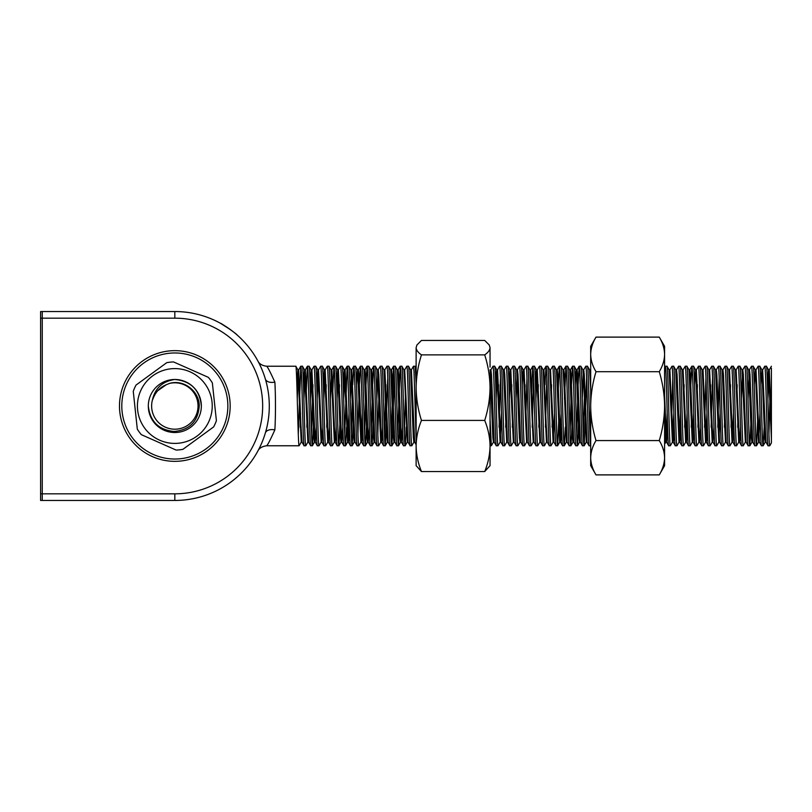 <?xml version="1.0" encoding="UTF-8"?>
<svg xmlns="http://www.w3.org/2000/svg" width="812" height="812" viewBox="0 0 812 812"><rect width="100%" height="100%" fill="white"/><g stroke="black" fill="none" stroke-linecap="round" stroke-linejoin="round"><path stroke-width="1.22" d="M230.303 329.55L220.559 323.349C220.377 322.526 237.672 334.635 236.85 334.757M265.351 379.011C255.902 355.189 255.902 355.189 265.351 379.011A9.947 5.806 163.4 0 0 274.872 382.137C275.664 395.728 275.674 416.292 274.872 429.863C270.264 440.023 267.524 445.321 266.63 445.768L299.11 445.768C298.014 448.204 296.908 363.796 295.801 366.232L266.63 366.232C267.513 366.669 270.264 371.977 274.872 382.137M308.225 439.353L307.86 442.144L305.789 445.737L304.084 445.768C302.988 448.204 301.871 363.796 300.775 366.232L298.288 434.379M300.775 366.232L302.429 366.232C303.536 363.796 304.642 448.204 305.738 445.768M300.572 413.105L300.186 427.203M301.597 439.353L301.232 442.144L299.11 445.768M313.442 427.203L312.417 445.737L310.712 445.768C309.616 448.204 308.499 363.796 307.403 366.232L305.941 398.895M307.403 366.232L309.057 366.232C310.164 363.796 311.27 448.204 312.376 445.768M307.2 413.105L306.814 427.203M321.481 439.353L321.116 442.144L319.045 445.737L317.34 445.768C316.244 448.204 315.127 363.796 314.031 366.232L311.909 369.856L310.519 398.895M312.965 384.797L311.544 434.379M314.031 366.232L315.685 366.232C316.792 363.796 317.898 448.204 319.004 445.768M328.119 439.353L327.743 442.144L325.673 445.737L323.968 445.768C322.871 448.204 321.765 363.796 320.659 366.232L318.537 369.856L317.147 398.895M320.659 366.232L322.313 366.232C323.42 363.796 324.526 448.204 325.632 445.768M334.747 439.353L334.371 442.144L332.301 445.737L330.596 445.768C329.499 448.204 328.393 363.796 327.287 366.232L325.165 369.856L323.775 398.895M326.221 384.797L325.825 398.895M327.287 366.232L328.941 366.232C330.048 363.796 331.154 448.204 332.26 445.768M327.084 413.105L326.698 427.203M340.35 413.105L338.929 445.737L337.224 445.768C336.127 448.204 335.021 363.796 333.915 366.232L332.453 398.895M333.915 366.232L335.569 366.232C336.675 363.796 337.782 448.204 338.888 445.768M346.582 427.203L345.557 445.737L343.862 445.768C342.755 448.204 341.649 363.796 340.543 366.232L338.421 369.856L337.031 398.895M339.477 384.797L339.081 398.895M340.543 366.232L342.197 366.232C343.303 363.796 344.41 448.204 345.516 445.768M353.606 413.105L352.185 445.737L350.49 445.768C349.383 448.204 348.277 363.796 347.171 366.232L344.684 434.379M347.171 366.232L348.825 366.232C349.931 363.796 351.038 448.204 352.144 445.768M362.284 413.105L360.893 442.144L358.813 445.737L357.118 445.768C356.011 448.204 354.905 363.796 353.799 366.232L352.733 384.797M352.337 398.895L351.312 434.379M353.799 366.232L355.453 366.232C356.559 363.796 357.666 448.204 358.772 445.768M366.466 427.203L365.441 445.737L363.746 445.768C362.639 448.204 361.533 363.796 360.426 366.232L359.361 384.797M358.965 398.895L357.94 434.379M360.426 366.232L362.081 366.232C363.187 363.796 364.294 448.204 365.4 445.768M373.49 413.105L372.069 445.737L370.373 445.768C369.267 448.204 368.161 363.796 367.054 366.232L365.989 384.797M365.593 398.895L364.568 434.379M367.054 366.232L368.719 366.232C369.815 363.796 370.922 448.204 372.028 445.768M381.143 439.353L380.777 442.144L378.697 445.737L377.001 445.768C375.895 448.204 374.789 363.796 373.682 366.232L372.617 384.797M372.231 398.895L371.196 434.379M373.682 366.232L375.347 366.232C376.443 363.796 377.55 448.204 378.656 445.768M387.771 377.621L385.324 445.737L383.629 445.768C382.523 448.204 381.417 363.796 380.31 366.232L378.199 369.856M379.245 384.797L377.824 434.379M380.31 366.232L381.975 366.232C383.071 363.796 384.188 448.204 385.284 445.768M394.399 377.621L391.952 445.737L390.257 445.768C389.151 448.204 388.045 363.796 386.938 366.232L384.868 369.815L384.046 369.815M385.873 384.797L384.462 434.379M386.938 366.232L388.603 366.232C389.699 363.796 390.816 448.204 391.912 445.768M400.001 413.105L398.58 445.737L396.885 445.768C395.779 448.204 394.673 363.796 393.576 366.232L391.09 434.379M393.576 366.232L395.231 366.232C396.327 363.796 397.444 448.204 398.54 445.768M406.244 427.203L405.208 445.737L403.513 445.768C402.407 448.204 401.301 363.796 400.204 366.232L397.718 434.379M400.204 366.232L401.859 366.232C402.965 363.796 404.071 448.204 405.168 445.768M414.282 439.353L413.917 442.144L411.836 445.737L410.141 445.768C409.035 448.204 407.928 363.796 406.832 366.232L404.711 369.856L404.346 372.647M405.371 398.895L404.346 434.379M406.832 366.232L408.487 366.232C409.593 363.796 410.699 448.204 411.796 445.768M416.13 438.805L414.008 371.561L413.46 366.232L411.39 369.815L410.557 369.815M413.46 366.232L415.155 366.263L416.13 383.193M413.257 413.105L412.872 427.203M501.481 413.105L500.09 442.144L498.01 445.737L496.315 445.768C495.208 448.204 494.102 363.796 492.996 366.232L490.884 369.856M491.93 384.797L491.544 398.895M492.996 366.232L494.66 366.232C495.756 363.796 496.873 448.204 497.969 445.768M492.803 413.105L492.407 427.203M493.828 439.353L493.463 442.144L491.341 445.768L490.042 418.84M490.042 445.768L491.341 445.768M507.084 439.353L506.718 442.144L504.638 445.737L502.943 445.768C501.836 448.204 500.73 363.796 499.624 366.232L497.512 369.856M498.558 384.797L498.172 398.895M499.624 366.232L501.288 366.232C502.384 363.796 503.501 448.204 504.597 445.768M500.456 377.621L499.035 427.203M513.712 439.353L513.346 442.144L511.266 445.737L509.571 445.768C508.464 448.204 507.358 363.796 506.262 366.232L504.14 369.856M506.262 366.232L507.916 366.232C509.012 363.796 510.129 448.204 511.225 445.768M506.059 413.105L505.663 427.203M520.34 439.353L519.974 442.144L517.894 445.737L516.199 445.768C515.092 448.204 513.986 363.796 512.89 366.232L510.819 369.815L509.987 369.815L508.982 384.797M511.814 384.797L511.428 398.895M512.89 366.232L514.544 366.232C515.65 363.796 516.757 448.204 517.853 445.768M512.687 413.105L512.301 427.203M526.968 439.353L526.602 442.144L524.532 445.737L522.827 445.768C521.73 448.204 520.614 363.796 519.518 366.232L517.396 369.856L516.006 398.895M518.452 384.797L518.056 398.895M519.518 366.232L521.172 366.232C522.278 363.796 523.385 448.204 524.481 445.768M519.315 413.105L518.929 427.203M533.596 439.353L533.23 442.144L531.16 445.737L529.454 445.768C528.358 448.204 527.242 363.796 526.146 366.232L524.024 369.856M525.08 384.797L524.684 398.895M526.146 366.232L527.8 366.232C528.906 363.796 530.013 448.204 531.119 445.768M526.968 377.621L525.943 413.105M540.224 439.353L539.858 442.144L537.788 445.737L536.082 445.768C534.986 448.204 533.87 363.796 532.773 366.232L531.312 398.895M532.773 366.232L534.428 366.232C535.534 363.796 536.641 448.204 537.747 445.768M533.596 377.621L532.185 427.203M547.268 442.185L546.446 442.185L544.416 445.737L542.71 445.768C541.614 448.204 540.508 363.796 539.401 366.232L537.28 369.856L535.89 398.895M538.336 384.797L537.94 398.895M539.401 366.232L541.056 366.232C542.162 363.796 543.269 448.204 544.375 445.768M539.198 413.105L538.813 427.203M554.515 413.105L553.114 442.144L551.043 445.737L549.338 445.768C548.242 448.204 547.136 363.796 546.029 366.232L544.964 384.797M546.029 366.232L547.684 366.232C548.79 363.796 549.897 448.204 551.003 445.768M546.862 377.621L545.441 427.203M559.092 413.105L557.671 445.737L555.976 445.768C554.87 448.204 553.764 363.796 552.657 366.232L550.536 369.856L550.171 372.647M551.592 384.797L551.196 398.895M552.657 366.232L554.312 366.232C555.418 363.796 556.524 448.204 557.631 445.768M552.464 413.105L552.069 427.203M565.325 427.203L564.299 445.737L562.604 445.768C561.498 448.204 560.392 363.796 559.285 366.232L557.824 398.895M559.285 366.232L560.94 366.232C562.046 363.796 563.152 448.204 564.259 445.768M571.952 427.203L570.927 445.737L569.232 445.768C568.126 448.204 567.02 363.796 565.913 366.232L564.452 398.895M565.913 366.232L567.568 366.232C568.674 363.796 569.78 448.204 570.887 445.768M578.976 413.105L577.555 445.737L575.86 445.768C574.754 448.204 573.648 363.796 572.541 366.232L571.475 384.797M571.08 398.895L570.054 434.379M572.541 366.232L574.196 366.232C575.302 363.796 576.408 448.204 577.515 445.768M586.629 377.621L584.183 445.737L582.488 445.768C581.382 448.204 580.275 363.796 579.169 366.232L578.103 384.797M577.708 398.895L576.682 434.379M579.169 366.232L580.824 366.232C581.93 363.796 583.036 448.204 584.143 445.768M590.679 445.768L589.116 445.768C588.01 448.204 586.903 363.796 585.797 366.232L583.686 369.856M584.336 398.895L583.31 434.379M585.797 366.232L587.462 366.232C588.558 363.796 589.664 448.204 590.771 445.768M590.679 409.228L589.938 434.379M673.828 413.105L672.427 442.144L670.357 445.737L668.662 445.768C667.555 448.204 666.449 363.796 665.343 366.232L664.592 367.491M665.343 366.232L666.997 366.232C668.103 363.796 669.21 448.204 670.316 445.768M665.15 413.105L664.754 427.203M679.055 442.144L676.985 445.737L675.29 445.768C674.183 448.204 673.077 363.796 671.971 366.232L669.9 369.815L669.068 369.815M671.971 366.232L673.625 366.232C674.731 363.796 675.838 448.204 676.944 445.768M672.803 377.621L671.778 413.105M687.48 427.203L686.475 442.185L685.643 442.185L683.613 445.737L681.918 445.768C680.811 448.204 679.705 363.796 678.599 366.232L676.487 369.856M678.599 366.232L680.253 366.232C681.359 363.796 682.466 448.204 683.572 445.768M694.108 427.203L693.103 442.185L692.271 442.185L690.241 445.737L688.546 445.768C687.439 448.204 686.333 363.796 685.226 366.232L683.115 369.856L682.74 372.647M684.161 384.797L683.765 398.895M685.226 366.232L686.881 366.232C687.987 363.796 689.094 448.204 690.2 445.768M685.034 413.105L684.638 427.203M700.736 427.203L699.731 442.185L698.899 442.185L696.869 445.737L695.173 445.768C694.067 448.204 692.961 363.796 691.854 366.232L690.789 384.797M691.854 366.232L693.519 366.232C694.615 363.796 695.722 448.204 696.828 445.768M691.662 413.105L691.266 427.203M706.968 413.105L705.577 442.144L703.496 445.737L701.801 445.768C700.695 448.204 699.589 363.796 698.482 366.232L696.371 369.856L695.996 372.647M697.417 384.797L697.031 398.895M698.482 366.232L700.147 366.232C701.243 363.796 702.35 448.204 703.456 445.768M698.29 413.105L697.894 427.203M712.571 439.353L712.205 442.144L710.124 445.737L708.429 445.768C707.323 448.204 706.217 363.796 705.11 366.232L703.04 369.815L702.218 369.815M705.11 366.232L706.775 366.232C707.871 363.796 708.988 448.204 710.084 445.768M705.943 377.621L704.522 427.203M720.224 413.105L718.833 442.144L716.752 445.737L715.057 445.768C713.951 448.204 712.845 363.796 711.738 366.232L709.627 369.856L709.262 372.647M710.673 384.797L710.287 398.895M711.738 366.232L713.403 366.232C714.499 363.796 715.616 448.204 716.712 445.768M712.571 377.621L711.15 427.203M725.827 439.353L725.461 442.144L723.38 445.737L721.685 445.768C720.579 448.204 719.473 363.796 718.376 366.232L716.255 369.856L715.89 372.647M717.3 384.797L716.915 398.895M718.376 366.232L720.031 366.232C721.127 363.796 722.244 448.204 723.34 445.768M719.199 377.621L717.778 427.203M733.875 427.203L732.871 442.185L732.038 442.185L730.008 445.737L728.313 445.768C727.207 448.204 726.101 363.796 725.004 366.232L722.883 369.856L722.518 372.647M723.928 384.797L723.543 398.895M725.004 366.232L726.659 366.232C727.765 363.796 728.871 448.204 729.968 445.768M724.801 413.105L724.405 427.203M739.082 439.353L738.717 442.144L736.636 445.737L734.941 445.768C733.835 448.204 732.728 363.796 731.632 366.232L729.511 369.856L729.146 372.647M730.556 384.797L730.171 398.895M731.632 366.232L733.287 366.232C734.393 363.796 735.499 448.204 736.596 445.768M731.429 413.105L731.044 427.203M745.71 439.353L745.345 442.144L743.274 445.737L741.569 445.768C740.473 448.204 739.356 363.796 738.26 366.232L736.139 369.856L735.773 372.647M737.194 384.797L736.799 398.895M738.26 366.232L739.915 366.232C741.021 363.796 742.127 448.204 743.224 445.768M738.057 413.105L737.672 427.203M751.313 413.105L749.902 445.737L748.197 445.768C747.101 448.204 745.984 363.796 744.888 366.232L742.767 369.856L741.376 398.895M743.822 384.797L743.427 398.895M744.888 366.232L746.543 366.232C747.649 363.796 748.755 448.204 749.862 445.768M757.941 413.105L756.53 445.737L754.825 445.768C753.729 448.204 752.612 363.796 751.516 366.232L749.395 369.856L748.004 398.895M750.45 384.797L750.055 398.895M751.516 366.232L753.171 366.232C754.277 363.796 755.383 448.204 756.49 445.768M764.183 427.203L763.158 445.737L761.453 445.768C760.357 448.204 759.25 363.796 758.144 366.232L756.023 369.856L755.657 372.647M758.144 366.232L759.799 366.232C760.905 363.796 762.011 448.204 763.118 445.768M762.651 369.856L765.97 442.144L768.081 445.768C766.985 448.204 765.878 363.796 764.772 366.232L762.651 369.856L762.285 372.647M764.772 366.232L766.426 366.232C767.533 363.796 768.639 448.204 769.746 445.768L768.081 445.768M301.232 442.144L297.913 369.856L295.801 366.232M304.084 445.768L301.973 442.144L300.907 424.087L298.654 369.856L300.734 366.263M307.86 442.144L304.541 369.856L302.429 366.232M310.712 445.768L308.601 442.144L305.332 369.815L303.891 398.895M314.853 439.353L314.447 442.185L313.889 437.333L311.179 369.856L309.057 366.232M317.34 445.768L315.229 442.144L311.909 369.856M321.116 442.144L317.807 369.856L315.685 366.232M323.968 445.768L321.856 442.144L318.537 369.856M327.743 442.144L324.435 369.856L322.313 366.232M330.596 445.768L328.484 442.144L325.165 369.856M334.371 442.144L331.063 369.856L328.941 366.232M337.224 445.768L335.112 442.144L331.844 369.815L330.403 398.895M341.375 439.353L340.959 442.185L340.401 437.333L337.69 369.856L335.569 366.232M343.862 445.768L341.74 442.144L338.421 369.856M349.028 413.105L347.587 442.185L344.318 369.856L342.197 366.232M350.49 445.768L348.368 442.144L345.1 369.815L343.659 398.895M354.631 439.353L354.215 442.185L353.667 437.333L350.946 369.856L348.825 366.232M357.118 445.768L354.996 442.144L351.728 369.815L350.287 398.895M360.893 442.144L357.574 369.856L355.453 366.232M363.746 445.768L361.624 442.144L358.914 374.667L358.356 369.815L357.94 372.647M367.887 439.353L367.471 442.185L366.922 437.333L364.202 369.856L362.081 366.232M370.373 445.768L368.252 442.144L365.542 374.667L364.984 369.815L364.568 372.647M374.515 439.353L374.099 442.185L373.55 437.333L370.83 369.856L368.719 366.232M377.001 445.768L374.88 442.144L372.17 374.667L371.612 369.815L371.196 372.647M382.564 427.203L382.046 438.267L381.559 442.185L380.726 442.185L377.458 369.856L375.347 366.232M383.629 445.768L381.508 442.144L378.798 374.667L378.24 369.815L377.418 369.815M388.187 442.185L387.354 442.185L386.806 437.333L384.086 369.856L381.975 366.232M390.257 445.768L388.136 442.144L384.868 369.815M396.885 445.768L394.815 442.185L393.982 442.185L393.434 437.333L390.714 369.856L388.603 366.232M401.026 439.353L400.61 442.185L400.062 437.333L397.342 369.856L395.231 366.232M403.513 445.768L401.402 442.144L398.682 374.667L398.124 369.815L397.301 369.815M405.208 445.737L407.289 442.144L405.036 387.913L403.97 369.856L401.859 366.232M410.141 445.768L408.03 442.144L404.711 369.856M414.699 442.185L413.876 442.185L413.318 437.333L410.598 369.856L408.487 366.232M496.315 445.768L494.193 442.144L491.483 374.667L490.925 369.815L490.042 369.876M500.09 442.144L496.771 369.856L494.66 366.232M502.943 445.768L500.821 442.144L497.553 369.815L496.731 369.815L496.233 373.733L495.726 384.797M506.718 442.144L503.399 369.856L501.288 366.232M509.571 445.768L507.459 442.144L504.739 374.667L504.181 369.815L503.359 369.815M513.346 442.144L510.027 369.856L507.916 366.232M516.199 445.768L514.087 442.144L510.819 369.815M520.756 442.185L519.924 442.185L519.375 437.333L516.655 369.856L514.544 366.232M522.827 445.768L520.715 442.144L517.995 374.667L517.447 369.815L516.655 369.856M526.602 442.144L523.293 369.856L521.172 366.232M529.454 445.768L527.343 442.144L524.075 369.815L523.243 369.815L522.745 373.733L522.238 384.797M533.23 442.144L529.921 369.856L527.8 366.232M536.082 445.768L533.971 442.144L532.905 424.087L530.652 369.856L532.733 366.263M539.858 442.144L536.549 369.856L534.428 366.232M542.71 445.768L540.599 442.144L537.28 369.856M546.446 442.185L543.177 369.856L541.056 366.232M549.338 445.768L547.227 442.144L546.171 424.087L543.908 369.856L545.989 366.263M553.114 442.144L549.805 369.856L547.684 366.232M555.976 445.768L553.855 442.144L550.536 369.856M561.143 413.105L559.701 442.185L556.433 369.856L554.312 366.232M562.604 445.768L560.483 442.144L557.763 374.667L557.215 369.815L556.799 372.647M564.299 445.737L566.37 442.144L564.117 387.913L563.061 369.856L560.94 366.232M569.232 445.768L567.111 442.144L564.391 374.667L563.843 369.815L563.426 372.647M573.373 439.353L572.957 442.185L572.409 437.333L569.689 369.856L567.568 366.232M575.86 445.768L573.739 442.144L571.029 374.667L570.471 369.815L570.054 372.647M580.418 442.185L579.585 442.185L579.037 437.333L576.317 369.856L574.196 366.232M582.488 445.768L580.367 442.144L577.657 374.667L577.099 369.815L576.682 372.647M584.183 445.737L586.264 442.144L584.001 387.913L582.945 369.856L580.824 366.232M589.116 445.768L586.995 442.144L584.285 374.667L583.726 369.815L582.904 369.815M590.679 389.496L589.573 369.856L587.462 366.232M668.662 445.768L666.54 442.144L664.592 394.926M672.427 442.144L669.118 369.856L666.997 366.232M675.29 445.768L673.168 442.144L669.9 369.815M680.852 427.203L680.334 438.267L679.847 442.185L679.015 442.185L675.746 369.856L673.625 366.232M681.918 445.768L679.796 442.144L677.076 374.667L676.528 369.815L675.696 369.815M685.643 442.185L682.374 369.856L680.253 366.232M688.546 445.768L686.424 442.144L683.115 369.856M692.271 442.185L689.002 369.856L686.881 366.232M695.173 445.768L693.052 442.144L690.342 374.667L689.784 369.815L688.962 369.815M698.899 442.185L695.63 369.856L693.519 366.232M701.801 445.768L699.68 442.144L696.371 369.856M707.364 427.203L706.846 438.267L706.359 442.185L705.526 442.185L702.258 369.856L700.147 366.232M708.429 445.768L706.308 442.144L703.04 369.815M712.205 442.144L708.886 369.856L706.775 366.232M715.057 445.768L712.936 442.144L709.627 369.856M718.833 442.144L715.514 369.856L713.403 366.232M721.685 445.768L719.564 442.144L716.854 374.667L716.296 369.815L715.473 369.815M725.461 442.144L722.142 369.856L720.031 366.232M728.313 445.768L726.202 442.144L723.482 374.667L722.924 369.815L722.101 369.815M732.038 442.185L728.77 369.856L726.659 366.232M734.941 445.768L732.83 442.144L729.511 369.856M738.717 442.144L735.398 369.856L733.287 366.232M741.569 445.768L739.458 442.144L736.139 369.856M745.345 442.144L742.036 369.856L739.915 366.232M748.197 445.768L746.086 442.144L743.366 374.667L742.818 369.815L742.036 369.856M752.338 439.353L751.932 442.185L751.374 437.333L748.664 369.856L746.543 366.232M754.825 445.768L752.714 442.144L749.994 374.667L749.446 369.815L748.613 369.815M760.002 413.105L758.56 442.185L755.292 369.856L753.171 366.232M761.453 445.768L759.342 442.144L756.023 369.856M765.604 439.353L765.188 442.185L764.63 437.333L761.92 369.856L759.799 366.232M771.4 368.171L771.4 439.353L768.548 369.856L766.426 366.232M771.4 439.353L771.4 442.936L771.4 439.353M771.4 366.232L769.279 369.856L767.888 398.895M769.938 398.895L768.913 434.379M771.4 442.936L769.746 445.768M265.351 432.989C255.902 456.801 255.902 456.801 265.351 432.989A9.947 5.806 -163.4 0 1 274.872 429.863M771.4 419.571L769.279 369.856M745.304 442.185L746.086 442.144M740.503 427.203L739.996 438.267L739.499 442.185L738.676 442.185M725.41 442.185L726.202 442.144M718.782 442.185L719.564 442.144M713.992 427.203L712.936 442.144M674.214 427.203L673.706 438.267L673.219 442.185L672.387 442.185M667.586 427.203L666.54 442.144M590.679 371.612L590.314 369.856L589.938 372.647M583.31 372.647L582.285 398.895M572.957 442.185L573.739 442.144M566.329 442.185L567.111 442.144M561.528 427.203L561.021 438.267L560.524 442.185L559.701 442.185M526.562 442.185L527.343 442.144M510.403 372.647L509.378 398.895M497.147 372.647L496.122 398.895M490.519 372.647L490.042 381.599M416.13 444.702L414.658 442.144L411.39 369.815M402.447 427.203L401.402 442.144M400.164 366.263L398.083 369.856L397.718 372.647M394.764 442.144L392.054 374.667L391.496 369.815L390.673 369.815M377.824 372.647L376.798 398.895M374.099 442.185L374.88 442.144M369.308 427.203L368.252 442.144M362.68 427.203L362.162 438.267L361.675 442.185L360.843 442.185M349.414 427.203L348.906 438.267L348.419 442.185L347.587 442.185M342.786 427.203L341.74 442.144M336.158 427.203L335.65 438.267L335.153 442.185L334.331 442.185M329.53 427.203L328.484 442.144M322.902 427.203L321.856 442.144M316.274 427.203L315.229 442.144M307.819 442.185L308.601 442.144M301.181 442.185L301.973 442.144M298.288 372.647L297.263 398.895M768.548 369.856L767.492 384.797M761.92 369.856L760.864 384.797M755.292 369.856L754.236 384.797M733.48 413.105L732.454 439.353M695.63 369.856L694.585 384.797M693.712 413.105L692.687 439.353M687.084 413.105L686.059 439.353M680.456 413.105L679.431 439.353M667.2 413.105L666.175 439.353M666.581 442.185L665.759 442.185L665.201 437.333L664.592 422.057M589.573 369.856L590.354 369.815M577.099 369.815L576.276 369.815L575.779 373.733L575.272 384.797M537.331 369.815L536.499 369.815L536.011 373.733L535.494 384.797M529.921 369.856L530.703 369.815M494.244 442.185L493.412 442.185L492.864 437.333L490.103 369.815M394.399 439.353L394.033 442.144L391.952 445.737M387.771 439.353L387.405 442.144L385.324 445.737M370.83 369.856L371.612 369.815M364.202 369.856L364.984 369.815M357.574 369.856L356.529 384.797M350.946 369.856L351.728 369.815M344.318 369.856L343.263 384.797M337.69 369.856L336.635 384.797M331.063 369.856L331.844 369.815M324.435 369.856L323.379 384.797M317.807 369.856L316.751 384.797M311.179 369.856L310.123 384.797M304.541 369.856L303.495 384.797M297.913 369.856L296.867 384.797M42.254 493.828L42.254 311.544L174.824 311.544A94.456 94.456 0 0 1 269.29 406A94.456 94.456 0 0 1 174.824 500.456L42.254 500.456L42.254 493.828L174.824 493.828A87.828 87.828 0 0 0 262.662 406A87.828 87.828 0 0 0 174.824 318.172L40.6 318.172L40.6 493.828L42.254 493.828M201.346 406C199.772 389.892 190.932 381.051 174.824 379.488C162.532 381.275 155.051 388.177 152.362 400.204A23.203 23.203 0 0 0 174.824 429.203A23.203 23.203 0 0 0 198.026 406A23.203 23.203 0 0 0 169.444 383.437L166.227 384.746C160.411 387.202 156.239 391.323 153.701 397.109L152.362 400.204M148.312 406C150.068 421.387 158.624 429.873 173.991 431.476C189.572 430.055 197.986 421.56 199.244 406C199.387 391.262 183.745 379.072 169.444 383.437M166.227 384.746L157.711 390.745L166.227 384.746L163.364 386.147M40.6 318.172L40.6 311.544L42.254 311.544M42.254 500.456L40.6 500.456L40.6 493.828M220.905 436.663A55.348 55.348 0 0 1 144.16 452.071A55.348 55.348 0 0 1 128.753 375.337A55.348 55.348 0 0 1 205.497 359.929A55.348 55.348 0 0 1 220.905 436.663M421.458 471.549C418.048 463.205 416.272 454.679 416.13 445.991L416.13 465.662L421.458 471.549L484.713 471.549C488.124 463.205 489.9 454.679 490.042 445.991C489.9 437.272 488.124 428.756 484.713 420.423C488.124 409.725 489.9 398.804 490.042 387.649C489.9 376.474 488.124 365.552 484.713 354.874L421.458 354.874C418.058 365.552 416.282 376.474 416.13 387.649C416.272 398.804 418.048 409.725 421.458 420.423L484.713 420.423M489.26 344.988L490.042 347.668L489.26 344.988L484.713 340.451L421.458 340.451L416.911 344.988L416.13 347.668L416.13 445.991C416.282 437.272 418.058 428.756 421.458 420.423M416.911 344.988L416.13 347.668C416.292 350.134 418.068 352.54 421.458 354.874M490.042 367.115L490.042 347.668C489.89 350.134 488.113 352.54 484.713 354.874M490.042 387.649L490.042 465.662L484.713 471.549M659.263 474.888C662.683 469.255 664.46 463.54 664.592 457.735L664.592 465.662L659.263 474.888L596.008 474.888C592.587 469.255 590.811 463.54 590.679 457.735C590.842 451.848 592.618 446.133 596.008 440.571L659.263 440.571C662.673 429.325 664.449 417.845 664.592 406.132C664.449 394.388 662.673 382.909 659.263 371.693C662.673 366.05 664.449 360.284 664.592 354.397C664.449 348.51 662.673 342.745 659.263 337.112L596.008 337.112C592.598 342.745 590.821 348.51 590.679 354.397C590.821 360.284 592.598 366.05 596.008 371.693L659.263 371.693M596.008 440.571C592.598 429.325 590.821 417.845 590.679 406.132C590.821 394.388 592.598 382.909 596.008 371.693M596.008 474.888L590.679 465.662L590.679 346.338L596.008 337.112M659.263 440.571C662.663 446.133 664.439 451.848 664.592 457.735L664.592 346.338L659.263 337.112M169.19 353.271A53.024 53.024 0 0 0 122.104 411.643A53.024 53.024 0 0 0 180.467 458.729A53.024 53.024 0 0 0 227.553 400.357A53.024 53.024 0 0 0 169.19 353.271M170.134 362.172A44.081 44.081 0 0 1 173.555 361.939L208.319 377.336A44.081 44.081 0 0 1 212.348 382.868L216.398 420.667A44.081 44.081 0 0 1 213.627 426.929L182.913 449.33A44.081 44.081 0 0 1 176.102 450.061L141.339 434.664A44.081 44.081 0 0 1 137.309 429.132L133.259 391.333A44.081 44.081 0 0 1 136.03 385.071L166.744 362.67A44.081 44.081 0 0 1 170.134 362.172M170.845 368.81A37.403 37.403 0 0 0 137.634 409.979A37.403 37.403 0 0 0 178.813 443.19A37.403 37.403 0 0 0 212.023 402.021A37.403 37.403 0 0 0 170.845 368.81M172.012 379.64A26.512 26.512 0 0 0 148.464 408.822A26.512 26.512 0 0 0 177.645 432.36A26.512 26.512 0 0 0 201.193 403.178A26.512 26.512 0 0 0 172.012 379.64M174.824 318.172L174.824 311.544A94.456 94.456 0 0 1 269.29 406A94.456 94.456 0 0 1 174.824 500.456L174.824 493.828M266.63 445.768C262.124 446.417 259.211 448.143 257.891 450.975L258.064 450.66M266.63 366.232C262.246 365.684 259.332 363.949 257.901 361.035L257.932 361.096M769.329 369.815L768.497 369.815M766.01 442.185L765.188 442.185M762.701 369.815L761.869 369.815M759.382 442.185L758.56 442.185M756.073 369.815L755.241 369.815M752.754 442.185L751.932 442.185M736.19 369.815L735.357 369.815M729.562 369.815L728.729 369.815M712.987 442.185L712.154 442.185M709.668 369.815L708.846 369.815M696.412 369.815L695.59 369.815M683.156 369.815L682.324 369.815M587.046 442.185L586.213 442.185M570.471 369.815L569.638 369.815M563.843 369.815L563.01 369.815M557.215 369.815L556.382 369.815M553.896 442.185L553.073 442.185M550.587 369.815L549.754 369.815M543.959 369.815L543.126 369.815M540.64 442.185L539.818 442.185M534.012 442.185L533.19 442.185M514.128 442.185L513.296 442.185M507.5 442.185L506.668 442.185M500.872 442.185L500.04 442.185M408.071 442.185L407.238 442.185M404.762 369.815L403.929 369.815M401.443 442.185L400.61 442.185M368.303 442.185L367.471 442.185M358.356 369.815L357.524 369.815M355.047 442.185L354.215 442.185M345.1 369.815L344.268 369.815M341.781 442.185L340.959 442.185M338.472 369.815L337.64 369.815M328.525 442.185L327.703 442.185M325.216 369.815L324.384 369.815M321.897 442.185L321.075 442.185M318.588 369.815L317.756 369.815M315.269 442.185L314.447 442.185M311.96 369.815L311.128 369.815M305.332 369.815L304.5 369.815M298.704 369.815L297.872 369.815M765.229 442.144L763.158 445.737M758.601 442.144L756.53 445.737M751.973 442.144L749.902 445.737M665.799 442.144L664.592 444.245M579.636 442.144L577.555 445.737M572.998 442.144L570.927 445.737M559.742 442.144L557.671 445.737M416.13 367.958L415.155 366.263M400.661 442.144L398.58 445.737M374.149 442.144L372.069 445.737M367.521 442.144L365.441 445.737M354.255 442.144L352.185 445.737M347.627 442.144L345.557 445.737M340.999 442.144L338.929 445.737M314.488 442.144L312.417 445.737M691.814 366.263L689.743 369.856M590.679 369.216L590.314 369.856M579.129 366.263L577.058 369.856M572.501 366.263L570.43 369.856M565.873 366.263L563.802 369.856M559.245 366.263L557.164 369.856M393.526 366.263L391.455 369.856M373.642 366.263L371.571 369.856M367.014 366.263L364.943 369.856M360.386 366.263L358.315 369.856M353.758 366.263L351.687 369.856M347.13 366.263L345.059 369.856M333.874 366.263L331.793 369.856M307.362 366.263L305.282 369.856"/></g></svg>
